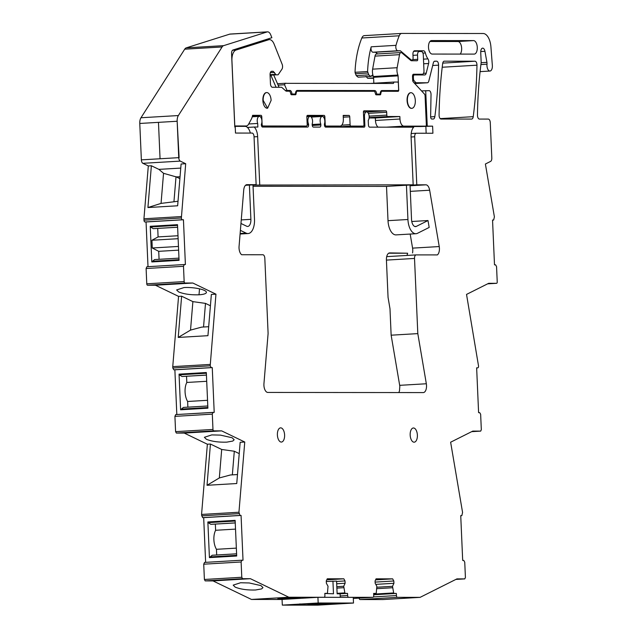 <?xml version="1.0" encoding="UTF-8"?>
<svg xmlns="http://www.w3.org/2000/svg" width="637" height="637" viewBox="0 0 637 637"><rect width="100%" height="100%" fill="white"/><g stroke="black" fill="none" stroke-linecap="round" stroke-linejoin="round"><path stroke-width="0.96" d="M372.9 597.323L353.304 598.477L372.932 597.315A1.776 0.9 86.6 0 1 372.9 597.323L347.85 597.339M181.322 216.572L143.938 218.786L148.31 165.931L142.879 163.319A3.559 1.8 86.6 0 1 141.366 159.863L178.75 157.657A3.559 1.8 86.6 0 0 180.263 161.105L185.693 163.725L181.378 217.973A1.776 0.9 86.6 0 0 182.357 219.749L183.44 219.749L185.399 264.53L184.316 264.53L183.488 266.306L184.157 281.586A1.425 0.717 86.6 0 0 184.945 283.011L192.82 283.019L215.951 294.175L210.194 365.821L172.81 368.035L172.746 366.633L210.13 364.428M183.488 266.306L146.104 268.511L146.9 266.744L184.316 264.53M176.823 414.528L174.872 369.81L212.256 367.605L211.173 367.605L210.194 365.821M212.256 367.605L214.207 412.386L175.716 414.591L174.92 416.367L175.589 431.647L176.369 433.072L184.252 433.08L207.375 444.228L201.563 514.441L202.598 517.634L203.681 517.634L205.632 562.352M175.589 431.647L212.973 429.442L212.304 413.978L213.132 412.378M212.973 429.442A1.425 0.717 86.6 0 0 213.753 430.859L221.636 430.867L244.759 442.022L240.165 442.293L236.749 483.531L207.025 485.29L219.335 477.949L221.692 449.467L210.441 444.045L207.025 485.29M203.681 517.634L241.065 515.429L239.982 515.429L238.947 512.236L244.759 442.022M241.065 515.429L243.023 560.21L241.941 560.21L241.12 561.985L203.729 564.191L204.533 562.415L241.941 560.21M323.341 597.315L324.122 597.275A1.776 0.9 86.6 0 0 324.122 597.275L288.856 597.235L250.397 578.691L242.57 578.683L241.781 577.265L241.12 561.985M323.333 597.315L324.098 597.275A1.776 0.9 86.6 0 0 324.918 595.499L324.83 593.365L327.147 593.365L327.466 592.872L327.147 593.365L324.83 593.501L327.155 593.365M340.198 595.953L347.635 595.515L347.539 593.389L345.222 593.381L344.864 592.896L343.717 586.271L345.119 583.253L345.015 580.944L343.837 578.81L327.259 578.794L326.271 580.928L326.367 583.237L328.031 586.263L327.466 592.872M347.635 595.515A1.776 0.9 86.6 0 0 348.614 597.299M372.932 597.315A1.776 0.9 86.6 0 0 373.728 595.539L373.632 593.413L375.949 593.413L376.268 592.92L375.949 593.413L373.64 593.549L375.957 593.413M373.457 596.925L396.437 595.563L396.349 593.429L394.032 593.429L393.666 592.936L392.519 586.319L393.921 583.301L393.817 580.992L392.647 578.858L376.061 578.842L375.074 580.976L375.177 583.285L376.841 586.303L376.268 592.92M396.437 595.563A1.776 0.9 86.6 0 0 397.416 597.339L420.086 597.363L456.928 578.89L464.755 578.898L455.869 579.423L464.779 578.898L465.416 577.48L464.747 562.192L463.768 560.417L462.685 560.417L460.734 515.636L461.817 515.636L460.734 515.699L461.841 515.636L462.573 512.451L450.63 442.213L472.781 431.106L480.664 431.114L471.714 431.647L480.688 431.114L481.325 429.696L480.64 414.233L479.677 412.633L478.594 412.633L476.643 367.852L477.718 367.852A1.776 0.9 86.6 0 0 477.75 367.852A1.776 0.9 86.6 0 0 478.546 366.259A1.776 0.9 86.6 0 0 478.546 366.076L466.531 294.413L488.69 283.306L496.565 283.306A1.425 0.717 86.6 0 0 496.589 283.306A1.425 0.717 86.6 0 0 497.226 281.888L496.557 266.608L495.578 264.825L494.495 264.825L492.544 220.044L493.627 220.052L492.544 220.115L493.651 220.044L494.392 216.875L485.394 164.012L490.601 161.4A3.559 1.8 86.6 0 0 491.812 157.96L490.275 122.638A3.559 1.8 86.6 0 0 488.316 119.087L479.422 119.079A3.559 1.8 86.6 0 1 477.463 115.122A249.099 126.007 86.6 0 1 480.72 66.129A249.425 126.174 86.6 0 1 480.736 66.041A249.099 126.007 86.6 0 1 481.102 63.071A3.567 1.807 86.6 0 0 481.15 61.924L480.736 52.401A4.268 2.158 86.6 0 1 482.647 48.141A4.268 2.158 86.6 0 1 484.94 51.302L486.923 62.346A3.575 1.807 86.6 0 1 487.002 64.186A5.335 2.699 86.6 0 0 489.98 71.033A5.335 2.699 86.6 0 0 492.321 67.227A5.335 2.699 86.6 0 0 492.345 65.356L490.912 46.788A14.237 7.198 86.6 0 0 483.141 33.506L401.796 33.427A7.118 3.599 86.6 0 0 401.684 33.427A7.118 3.599 86.6 0 0 399.216 35.791A67.61 34.199 86.6 0 0 396.007 45.338A3.559 1.8 86.6 0 0 396.126 48.938A3.559 1.8 86.6 0 0 397.783 50.761L400.355 50.769L411.064 59.83A2.134 1.083 86.6 0 0 411.51 60.013L412.107 60.021A2.134 1.083 86.6 0 0 412.139 60.013A2.134 1.083 86.6 0 0 413.094 57.887L412.935 54.336A3.559 1.8 86.6 0 1 414.536 50.785A3.559 1.8 86.6 0 1 414.583 50.777L423.605 50.785A3.559 1.8 86.6 0 1 425.357 52.959A14.587 7.381 86.6 0 0 427.945 58.883A3.559 1.8 86.6 0 1 428.613 63.493L426.201 73.183A3.559 1.8 86.6 0 1 424.768 74.951A3.559 1.8 86.6 0 1 424.712 74.959L414.376 74.943A2.134 1.083 86.6 0 0 414.345 74.943A2.134 1.083 86.6 0 0 413.389 77.077L413.469 78.869A2.134 1.083 86.6 0 0 414.09 80.716L415.985 82.762L427.347 82.778A3.559 1.8 86.6 0 0 427.403 82.778A3.559 1.8 86.6 0 0 428.828 81.003L433.327 62.952A3.559 1.8 86.6 0 1 434.76 61.176A3.559 1.8 86.6 0 1 434.808 61.176L436.616 61.176A3.559 1.8 86.6 0 1 438.582 65.157A249.099 126.007 86.6 0 1 434.848 116.635A3.559 1.8 86.6 0 1 433.303 119.031A3.559 1.8 86.6 0 1 433.248 119.031L431.806 119.031A2.134 1.083 86.6 0 1 430.628 116.635L431.034 94.642A3.559 1.8 86.6 0 0 429.075 90.653L421.519 90.9M416.224 133.237L411.199 133.531L416.279 133.229A3.559 1.8 86.6 0 1 416.335 133.229L432.913 133.244L432.603 126.142L427.252 126.134L425.699 90.653M416.279 133.229A3.559 1.8 86.6 0 0 414.687 136.78L416.781 184.818L410.045 185.216L411.542 219.502A7.118 3.599 86.6 0 0 415.563 226.605A7.118 3.599 86.6 0 0 416.319 226.398L428 220.537L411.773 221.501M410.308 191.363L429.657 190.224A7.118 3.599 86.6 0 0 425.922 184.826L416.781 184.818M429.657 190.224L439.235 246.559L412.577 248.127L410.18 234.058M416.065 254.904L386.707 256.631L416.112 254.896A3.559 1.8 86.6 0 1 416.168 254.896L437.388 254.911A7.118 3.599 86.6 0 0 439.235 246.559M416.112 254.896A3.559 1.8 86.6 0 0 414.52 258.447L417.808 333.613L426.336 383.761A7.118 3.599 86.6 0 1 423.334 392.583A7.118 3.599 86.6 0 1 423.223 392.583L267.835 392.44A7.118 3.599 86.6 0 1 263.949 383.609L268.105 333.47L264.825 258.303A3.559 1.8 86.6 0 0 262.866 254.752L241.646 254.728A7.118 3.599 86.6 0 1 239.066 246.368L243.732 190.041A7.118 3.599 86.6 0 1 246.885 184.658A7.118 3.599 86.6 0 1 246.997 184.658L256.13 184.666L245.532 185.295M267.548 31.85A7.118 3.599 86.6 0 0 267.094 31.938L223.619 45.657A7.118 3.599 86.6 0 0 222.09 46.971L178.36 115.552A7.118 3.599 86.6 0 0 177.158 121.253L139.774 123.459L158.47 122.352L160.054 158.764L141.366 159.863L139.774 123.459A7.118 3.599 86.6 0 1 140.976 117.757L184.706 49.184A7.118 3.599 86.6 0 1 186.235 47.863L229.71 34.143A7.118 3.599 86.6 0 1 230.164 34.056L267.548 31.85A7.118 3.599 86.6 0 1 270.741 34.884L271.872 37.718L232.943 50.012A3.559 1.8 86.6 0 0 231.573 53.516L234.782 127.018L235.228 127.018L235.491 133.061L252.077 133.077A3.559 1.8 86.6 0 1 254.036 136.629L256.13 184.666M177.158 121.253L179.108 157.657L177.158 121.253L178.75 157.657L160.054 158.764L158.47 122.352L177.158 121.253M471.627 119.071A3.559 1.8 86.6 0 0 471.683 119.063A3.559 1.8 86.6 0 0 473.227 116.675A249.099 126.007 86.6 0 0 476.962 65.189A3.559 1.8 86.6 0 0 474.995 61.216L444.26 61.184A3.559 1.8 86.6 0 0 444.204 61.184A3.559 1.8 86.6 0 0 442.659 63.596A249.099 126.007 86.6 0 0 439.084 115.082A3.559 1.8 86.6 0 0 441.043 119.039L471.627 119.071M277.39 434.96A7.118 3.599 86.6 0 0 281.419 442.062A7.118 3.599 86.6 0 0 284.604 434.967A7.118 3.599 86.6 0 0 280.575 427.857A7.118 3.599 86.6 0 0 277.39 434.96M410.172 435.087A7.118 3.599 86.6 0 0 414.193 442.189A7.118 3.599 86.6 0 0 417.378 435.095A7.118 3.599 86.6 0 0 413.357 427.984A7.118 3.599 86.6 0 0 410.172 435.087M431.623 40.561L473.554 40.601A6.76 3.424 86.6 0 1 477.272 47.257A6.76 3.424 86.6 0 1 474.247 54.105A6.76 3.424 86.6 0 1 474.143 54.105L432.212 54.065A6.76 3.424 86.6 0 1 428.502 47.417A6.76 3.424 86.6 0 1 431.52 40.561A6.76 3.424 86.6 0 1 431.623 40.561L431.416 40.577M373.616 78.279L367.66 78.271L365.988 76.384M372.836 74.832L370.686 76.448L358.129 77.188L356.226 75.62L355.032 72.292L367.597 71.551A67.61 34.199 86.6 0 1 370.256 50.578A67.61 34.199 86.6 0 1 371.188 46.804A3.559 1.8 86.6 0 0 371.307 50.403A3.559 1.8 86.6 0 0 372.956 52.226L375.527 52.234L377.558 53.946M401.581 33.435L364.412 35.632A7.118 3.599 86.6 0 0 364.3 35.632A7.118 3.599 86.6 0 0 361.824 37.997A67.61 34.199 86.6 0 0 360.192 42.384A67.61 34.199 86.6 0 0 357.691 51.318A67.61 34.199 86.6 0 0 355.032 72.292M420.086 597.363L382.702 599.568L360.032 599.552L397.416 597.339M359.093 598.135A1.776 0.9 86.6 0 0 360.032 599.552M282.072 599.473L251.472 599.449L213.013 580.904L205.186 580.896L204.397 579.471L203.729 564.191M174.872 369.81L173.79 369.81L172.81 368.035M146.104 268.511L146.773 283.799A1.425 0.717 86.6 0 0 147.561 285.217L155.436 285.225L178.567 296.38L172.746 366.633M148.007 266.672L146.056 221.963L144.973 221.963L182.357 219.749M143.938 218.786L143.994 220.179A1.776 0.9 86.6 0 0 144.973 221.963M185.693 163.725L181.099 163.996L177.643 205.783L147.919 207.543L161.05 203.394L163.542 173.312L176.353 176.943L180.048 176.728M180.765 168.088L158.9 169.378L151.375 165.755L148.31 165.931M151.375 165.755L147.919 207.543M146.056 221.963L183.44 219.749M178.973 258.136L154.576 259.577L151.797 261.942L179.069 260.326L177.516 224.678L150.236 226.294L150.515 226.971L177.54 225.371M151.797 261.942L150.236 226.294M192.82 283.019L155.436 285.225M215.951 294.175L211.357 294.445L207.941 335.683L178.217 337.443L190.527 330.101L192.884 301.627L205.496 303.395L210.417 305.768M178.567 296.38L181.633 296.197L192.884 301.627M184.013 287.558L176.624 289.946L178.647 291.937C183.966 294.087 190.758 295.042 199.015 294.796A14.946 3.496 -175.3 0 0 204.987 293.729A14.946 3.496 -175.3 0 0 206.412 292.415A14.946 3.496 -175.3 0 0 204.389 290.416A14.946 3.496 -175.3 0 0 192.669 287.773A14.946 3.496 -175.3 0 0 192.613 287.765A14.946 3.496 -175.3 0 0 184.013 287.558M181.633 296.197L178.217 337.443M207.789 405.984L183.392 407.425L180.605 409.79L179.053 374.142L179.331 374.819L206.356 373.218M179.053 374.142L206.324 372.534L207.885 408.182L180.605 409.79M221.636 430.867L184.252 433.08M207.375 444.228L210.441 444.045M239.225 453.616L234.305 451.243L221.692 449.467M220.434 435.111L211.771 434.904L204.381 437.293L206.404 439.283C211.731 441.433 218.523 442.389 226.78 442.142L232.776 441.067L234.169 439.753L232.147 437.762L220.434 435.111M238.947 512.236L201.563 514.441M207.869 521.966L235.141 520.357L236.693 556.005L209.422 557.614L207.869 521.966L208.148 522.643L235.164 521.042M250.397 578.691L213.013 580.904M251.472 599.449L288.856 597.235M255.588 589.989L261.584 588.914L262.977 587.601L260.955 585.61L249.242 582.959L240.579 582.751L233.19 585.132L235.212 587.131C240.539 589.281 247.323 590.236 255.588 589.989M298.578 597.801L278.058 598.844L298.578 597.801C291.953 597.761 271.792 598.947 279.579 598.923C286.204 598.963 306.365 597.769 298.578 597.801L300.099 597.88M343.837 578.81L326.781 579.821M345.015 580.944L336.591 581.446M345.119 583.253L336.694 583.755M343.717 586.271L336.822 586.685M343.781 587.696L336.885 588.102M347.539 593.389L340.102 593.827M392.647 578.858L375.591 579.869M393.817 580.992L375.121 582.099M393.921 583.301L375.774 584.376M392.519 586.319L376.881 587.242M392.583 587.744L376.786 588.676M396.349 593.429L373.696 594.767M480.919 64.544L487.002 64.186M400.355 50.769L375.527 52.234M414.13 82.874L415.985 82.762M427.252 126.134L420.508 126.532L432.603 126.142M426.161 133.237L425.866 126.54M363.424 112.048L366.53 111.865A4.626 2.341 86.6 0 1 368.982 115.122A4.626 2.341 86.6 0 1 368.234 120.377L368.441 125.011A2.134 1.083 86.6 0 0 369.611 127.145L413.716 127.185A10.678 5.399 86.6 0 0 411.08 136.78L413.174 184.818L252.993 185.072L254.489 219.351A14.237 7.198 86.6 0 1 248.119 233.548A14.237 7.198 86.6 0 0 254.489 219.351L252.993 185.072M413.174 184.818L386.516 186.394L388.013 220.673A14.237 7.198 86.6 0 0 396.063 234.886L415.985 233.715A14.237 7.198 86.6 0 0 417.49 233.301L429.179 227.441L428 220.537M406.884 255.445A7.118 3.599 86.6 0 0 407.632 253.223L388.705 253.208M417.808 333.613L391.142 335.189L399.678 385.337L426.336 383.761M429.927 41.501L457.923 41.524L473.554 40.601M460.217 54.089A6.76 3.424 86.6 0 0 461.451 46.501A6.76 3.424 86.6 0 0 457.923 41.524M370.344 83.431L394.032 82.038L393.371 83.455L286.475 83.351A3.623 1.831 86.6 0 0 285.941 83.232A3.623 1.831 86.6 0 0 284.564 84.769L278.13 85.143M394.032 82.038L397.639 82.038A1.425 0.717 86.6 0 1 398.34 82.921L398.619 89.148A1.425 0.717 86.6 0 1 397.982 90.565A1.425 0.717 86.6 0 0 397.982 90.565L381.897 90.55A3.559 1.8 86.6 0 0 381.842 90.55A3.559 1.8 86.6 0 0 380.249 94.101L376.642 94.101A3.559 1.8 86.6 0 0 374.683 90.542L297.176 90.47A3.559 1.8 86.6 0 0 297.121 90.47A3.559 1.8 86.6 0 0 295.528 94.021L291.921 94.021A3.559 1.8 86.6 0 0 289.962 90.462L287.04 90.462L284.564 84.769M370.686 76.448L368.791 74.879L367.597 71.551M158.9 169.378L163.542 173.312M161.05 203.394L178.018 201.26M157.721 228.436L158.095 236.916L151.932 240.245L152.267 247.992L158.724 251.328L159.075 259.315M177.627 227.258L153.23 228.659L150.515 226.971M190.527 330.101L201.626 327.123L208.681 326.709M205.496 303.395L203.537 327.012M206.436 375.113L182.039 376.507L179.331 374.819M186.537 376.284L186.808 382.463A12.812 6.481 86.6 0 0 187.636 401.477L187.883 407.162M219.335 477.949L230.435 474.971L237.49 474.557M234.305 451.243L232.346 474.86M236.598 553.808L212.201 555.249L209.422 557.614M235.252 522.937L210.855 524.331L208.148 522.643M215.346 524.108L215.617 530.287A12.812 6.481 86.6 0 0 216.453 549.309L216.699 554.986M398.173 127.169L409.121 126.524A10.678 5.399 86.6 0 1 409.28 126.524L420.508 126.532M409.121 126.524A10.678 5.399 86.6 0 0 407.433 127.177M406.438 185.216L407.935 219.494A14.237 7.198 86.6 0 0 415.985 233.715M366.53 111.865A4.626 2.341 86.6 0 0 365.375 112.582A4.626 2.341 86.6 0 0 364.46 116.475L363.616 116.531M311.262 117.089L322.211 116.444A4.626 2.341 86.6 0 1 324.504 119.031A4.626 2.341 86.6 0 1 324.416 124.008L324.456 124.971A2.134 1.083 86.6 0 0 325.634 127.105L364.205 127.137A1.425 0.717 86.6 0 0 364.229 127.137A1.425 0.717 86.6 0 0 364.866 125.72L364.46 116.475M322.211 116.444A4.626 2.341 86.6 0 0 320.554 118.108A4.626 2.341 86.6 0 0 320.809 124.008L320.849 124.963A2.134 1.083 86.6 0 1 319.893 127.097A2.134 1.083 86.6 0 1 319.862 127.097L313.372 127.089A2.134 1.083 86.6 0 1 312.202 124.956L312.162 124A4.626 2.341 86.6 0 0 312.241 119.023A4.626 2.341 86.6 0 0 309.956 116.428A4.626 2.341 86.6 0 0 308.292 118.092A4.626 2.341 86.6 0 0 308.555 124L308.595 124.956A2.134 1.083 86.6 0 1 307.639 127.081A2.134 1.083 86.6 0 1 307.607 127.081L262.54 127.042A2.134 1.083 86.6 0 1 261.369 124.908L261.345 124.334A4.626 2.341 86.6 0 0 261.656 119.215A4.626 2.341 86.6 0 0 259.299 116.38A4.626 2.341 86.6 0 0 257.81 117.662A4.626 2.341 86.6 0 0 257.698 123.459L257.858 127.034L254.171 127.034A10.678 5.399 86.6 0 1 257.643 136.636L259.737 184.674M176.027 176.664L173.965 201.499M179.889 178.647L176.353 176.943M177.619 227.218L153.23 228.659M177.994 235.738L158.095 236.916M178.121 238.692L151.932 240.245M178.464 246.439L152.267 247.992M178.623 250.15L158.724 251.328M206.436 375.066L182.039 376.507M207.535 400.307L187.636 401.477M186.808 382.463L206.707 381.292M235.252 522.889L210.855 524.331M215.617 530.287L235.523 529.108M216.453 549.309L236.351 548.131M375.639 94.38L380.249 94.101M376.642 94.101L375.551 94.165M290.918 94.292L295.528 94.021M291.921 94.021L290.83 94.085M287.04 90.462L285.376 90.558M308.555 124L307.169 124.08M320.809 124.008L312.178 124.518M415.316 100.535A7.827 3.957 86.6 0 0 410.889 92.715A7.827 3.957 86.6 0 0 407.385 100.527A7.827 3.957 86.6 0 0 411.813 108.346A7.827 3.957 86.6 0 0 415.316 100.535M248.701 123.992L257.698 123.459M247.427 127.432A10.678 5.399 86.6 0 0 245.022 126.365A10.678 5.399 86.6 0 1 247.427 127.432A10.678 5.399 86.6 0 1 250.341 133.069A10.678 5.399 86.6 0 0 247.427 127.432L254.171 127.034M271.115 100.399A7.827 3.957 86.6 0 0 266.688 92.58A7.827 3.957 86.6 0 0 263.185 100.391L267.612 108.21L271.115 100.399M253.048 186.267L386.516 186.394M398.77 392.559A7.118 3.599 86.6 0 0 399.558 390.473A15.654 7.923 86.6 0 1 399.837 386.747A7.118 3.599 86.6 0 0 399.678 385.337M407.632 253.223L389.717 252.913A7.118 3.599 86.6 0 0 389.605 252.921A7.118 3.599 86.6 0 0 386.42 260.023L388.052 297.344L389.987 308.746L391.142 335.189M412.537 252.937A7.118 3.599 86.6 0 0 412.577 248.127M307.464 115.377L307.512 115.377A1.425 0.717 86.6 0 0 307.488 115.377A1.425 0.717 86.6 0 0 306.851 116.794L307.193 124.613A1.425 0.717 86.6 0 1 306.556 126.038A1.425 0.717 86.6 0 1 306.532 126.038L262.914 125.999A1.425 0.717 -93.4 0 1 262.125 124.573L261.353 124.621M373.831 83.224L373.577 77.308A1.314 0.669 86.6 0 0 373.401 76.504L397.918 75.055A7.222 3.655 86.6 0 1 397.146 67.713L399.526 54.671L375.01 56.112L372.629 69.154A7.222 3.655 86.6 0 0 373.401 76.504M412.712 59.623L417.713 59.329A1.425 0.717 86.6 0 1 417.076 60.754A1.425 0.717 86.6 0 0 417.076 60.754L411.518 60.746A3.559 1.8 86.6 0 1 410.769 60.435L401.828 52.871A3.559 1.8 86.6 0 0 401.023 52.56L376.507 54.01A3.559 1.8 86.6 0 0 375.01 56.112M375.456 120.465L399.972 119.015L399.861 116.531L375.352 117.98L375.456 120.465A7.118 3.599 86.6 0 0 378.131 127.153M375.352 117.98L369.086 117.972M232.521 50.259L236.04 50.052A10.678 5.399 86.6 0 0 231.932 60.571L234.79 125.967L246.145 125.975A7.827 3.957 86.6 0 0 246.264 125.975A7.827 3.957 86.6 0 0 248.613 124.151L251.352 119.111A11.386 5.757 86.6 0 0 252.586 115.321L261.003 115.329A1.425 0.717 86.6 0 1 261.783 116.754L262.125 124.573M307.512 115.377L324.09 115.393A1.425 0.717 86.6 0 1 324.878 116.818L325.22 124.629A1.425 0.717 86.6 0 0 326.001 126.054L324.687 126.134M340.062 126.07A7.118 3.599 86.6 0 0 340.166 126.062L325.22 126.946L340.062 126.07L326.001 126.054M340.166 126.062A7.118 3.599 86.6 0 0 343.351 118.968L343.2 115.408L348.965 115.416A1.425 0.717 86.6 0 1 349.753 116.834L350.095 124.653A1.425 0.717 86.6 0 0 350.876 126.078L363.313 126.094A1.425 0.717 86.6 0 0 363.337 126.086A1.425 0.717 86.6 0 0 363.974 124.669L363.432 112.231A1.425 0.717 86.6 0 1 364.069 110.814A1.425 0.717 86.6 0 0 364.069 110.814L385.895 110.83A1.425 0.717 86.6 0 1 386.683 112.255L386.802 115.098A1.425 0.717 86.6 0 0 387.591 116.515L399.861 116.531M399.972 119.015A7.118 3.599 86.6 0 0 403.89 126.126L425.683 126.15A1.425 0.717 86.6 0 0 425.699 126.15A1.425 0.717 86.6 0 0 426.336 124.733L425.086 95.94A2.134 1.083 86.6 0 0 424.465 94.093L413.302 81.974A2.134 1.083 86.6 0 1 412.68 80.127L412.513 76.384A2.134 1.083 86.6 0 1 413.469 74.25L413.501 74.25A2.134 1.083 86.6 0 0 413.469 74.25M422.331 74.258A3.559 1.8 86.6 0 0 422.387 74.258L412.792 74.824L422.331 74.258L413.501 74.25M422.387 74.258A3.559 1.8 86.6 0 0 423.979 70.707L423.302 55.069A3.559 1.8 86.6 0 0 421.344 51.517L419.178 51.517A3.559 1.8 86.6 0 0 419.122 51.517A3.559 1.8 86.6 0 0 417.53 55.069L417.713 59.329M401.023 52.56A3.559 1.8 86.6 0 0 399.526 54.671M296.094 91.234L374.588 91.274L375.408 93.408A1.425 0.717 86.6 0 0 376.188 94.825L380.154 94.833A1.425 0.717 86.6 0 0 380.178 94.833A1.425 0.717 86.6 0 0 380.815 93.408L381.444 91.282L398.093 91.298A1.425 0.717 86.6 0 0 398.117 91.298A1.425 0.717 86.6 0 0 398.722 90.414L398.085 75.859A1.314 0.669 86.6 0 0 397.918 75.055M296.723 91.202L296.094 93.328A1.425 0.717 86.6 0 1 295.457 94.754A1.425 0.717 86.6 0 0 295.457 94.754L291.467 94.746A1.425 0.717 86.6 0 1 290.687 93.328L289.867 91.195L286.483 91.187A3.559 1.8 86.6 0 1 285.71 90.852L282.04 87.611A3.559 1.8 86.6 0 0 281.259 87.277L272.413 87.269A3.559 1.8 86.6 0 1 270.454 83.71L270.064 74.824A3.559 1.8 86.6 0 1 271.657 71.272A3.559 1.8 86.6 0 1 271.712 71.272L273.138 71.272L276.068 74.832L277.875 74.832A1.425 0.717 86.6 0 0 277.891 74.832A1.425 0.717 86.6 0 0 278.273 74.577L281.92 69.226A3.559 1.8 86.6 0 0 282.143 64.273L274.133 44.168A10.678 5.399 86.6 0 0 269.34 39.621A10.678 5.399 86.6 0 0 268.663 39.749L264.705 39.988M236.04 50.052L268.663 39.749M410.889 92.715L410.586 92.731A7.827 3.957 86.6 0 0 407.083 100.542A7.827 3.957 86.6 0 0 411.51 108.362L411.813 108.346M266.688 92.58L266.377 92.596A7.827 3.957 86.6 0 0 262.874 100.407A7.827 3.957 86.6 0 0 267.301 108.226L267.612 108.21M271.784 75.19A1.425 0.717 86.6 0 1 271.768 75.198L271.744 75.198A1.425 0.717 86.6 0 0 271.768 75.198L270.088 75.238M295.608 92.644L296.062 92.62M380.783 92.699L380.329 92.731M381.444 91.282L380.807 91.314M398.244 90.446L398.722 90.414M279.054 87.277L273.743 75.078M270.829 75.198L276.092 87.269M240.396 230.363L246.137 233.134A14.237 7.198 86.6 0 0 248.119 233.548A14.237 7.198 86.6 0 1 246.137 233.134L240.133 233.492L246.137 233.134L240.396 230.363M245.022 126.365L234.75 126.357L245.022 126.365M249.393 185.064L250.89 219.343A7.118 3.599 86.6 0 1 247.705 226.446A7.118 3.599 86.6 0 0 250.89 219.343L249.393 185.064M246.71 226.239A7.118 3.599 86.6 0 0 247.705 226.446A7.118 3.599 86.6 0 1 246.71 226.239L240.961 223.468L246.71 226.239M278.058 598.844L279.579 598.923M306.198 604.035L310.1 604.043L306.198 604.035M313.157 604.051L304.629 604.043L313.157 604.051M317.648 605.15L282.318 605.118L282.072 599.433L317.927 597.315L353.256 597.347L353.503 603.032L317.648 605.15M353.503 603.032L318.174 603L282.318 605.118M297.909 604.696L304.956 604.537L297.909 604.696M292.964 604.911L294.222 604.832L292.964 604.911M291.531 604.871L292.813 604.903L291.531 604.871M296.754 604.553L291.467 604.863L296.754 604.553M299.971 604.569L299.852 604.601A54.686 1.433 177.5 0 0 298.498 604.768A54.686 1.433 177.5 0 1 299.852 604.601L298.371 604.529L299.971 604.569L299.947 603.86M311.652 603.597L324.225 603.398L311.652 603.597M329.417 603.669L342.929 603.287L329.417 603.669L312.687 604.656L318.182 604.728L308.101 604.784L318.182 604.728L312.687 604.656L329.417 603.669M342.037 603.35L317.783 604.784L308.101 604.784L317.783 604.784L342.037 603.35M318.174 603L317.927 597.315M340.262 597.331L340.102 593.795L337.132 593.788L336.575 581.103L326.295 581.485M325.077 593.485L333.485 593.788L332.928 581.095M321.47 604.171L335.285 603.717L321.47 604.171M314.216 604.593L324.225 604.37L314.216 604.593M142.879 163.319L180.263 161.105M143.994 220.179L181.378 217.973M184.26 264.538L146.932 266.736M146.773 283.799L184.157 281.586M147.561 285.217L184.945 283.011M211.173 367.605L173.79 369.81M213.077 412.386L175.74 414.591M212.304 414.154L174.92 416.367M176.369 433.072L213.753 430.859M239.01 513.645L201.618 515.859M239.982 515.429L202.598 517.634M241.885 560.21L204.557 562.415M241.781 577.265L204.397 579.471M242.57 578.683L205.186 580.896M344.864 592.896L337.108 593.35M345.222 593.381L338.327 593.788M393.666 592.936L373.664 594.122M394.032 593.429L373.688 594.632M487.616 283.839L496.565 283.306L487.616 283.839M480.744 51.549L484.94 51.302M481.142 62.689L486.923 62.346M361.824 37.997L399.216 35.791M371.188 46.804L396.007 45.338M372.956 52.226L397.783 50.761M410.117 59.886L411.064 59.83M410.355 60.085L411.51 60.013M413.612 51.382L423.605 50.785M422.912 53.11L425.357 52.959M423.478 59.153L427.945 58.883M423.677 63.78L428.613 63.493M423.509 73.343L426.201 73.183M412.545 77.125L413.389 77.077M412.625 78.916L413.469 78.869M412.76 80.795L414.09 80.716M427.403 82.778L414.727 83.527L427.347 82.778M434.323 61.311L436.616 61.176M432.69 65.5L438.582 65.157M430.628 116.882L434.848 116.635M411.088 136.995L414.687 136.78M410.069 185.765L425.922 184.826M386.428 260.103L414.52 258.447M229.71 34.143L267.094 31.938M186.235 47.863L223.619 45.657M184.706 49.184L222.09 46.971M140.976 117.757L178.36 115.552M440.183 118.625L473.227 116.675M442.739 63.119L474.995 61.216M442.205 67.243L476.962 65.189M373.601 77.921L367.66 78.271M373.186 75.962L371.554 76.058M368.791 74.879L356.226 75.62M367.875 73L355.311 73.749M152.012 261.266L179.037 259.665M199.508 288.84L199.015 294.796M180.828 409.113L207.853 407.521M209.645 556.937L236.669 555.345M254.044 136.844L257.643 136.636M388.013 220.673L407.935 219.494M414.791 226.493L416.319 226.398M385.807 91.282L397.958 90.565L385.815 91.282M362.533 91.266L374.683 90.542M285.559 90.725L289.962 90.462M307.177 125.035L308.595 124.956M312.257 125.473L320.849 124.963M363.743 125.784L364.866 125.72M262.914 125.999L261.592 126.07M306.532 126.038L289.071 127.066L306.556 126.038M260.406 116.834L261.783 116.754M270.08 75.182L276.068 74.832M270.064 74.704L275.518 74.378M270.351 72.658L274.507 72.411M271.266 71.384L273.138 71.272M295.528 93.36L296.094 93.328M380.249 93.448L380.815 93.408M373.577 77.308L398.085 75.859M372.629 69.154L397.146 67.713M412.983 55.331L417.53 55.069M386.428 127.161L403.89 126.126M369.126 117.606L387.591 116.515M369.126 116.141L386.802 115.098M368.385 113.33L386.683 112.255M367.047 111.945L385.895 110.83M363.313 126.094L345.851 127.121L363.337 126.086M350.876 126.078L333.414 127.113M350.095 124.653L341.798 125.147M343.279 117.216L349.753 116.834M343.216 115.759L348.965 115.416M325.22 124.629L324.448 124.677M323.325 116.905L324.878 116.818M306.859 116.412L324.09 115.393M252.483 115.838L261.003 115.329M239.711 126.357L246.145 125.975M241.256 219.916L250.89 219.343L241.256 219.916M480.091 71.623L489.98 71.033M364.3 35.632L401.684 33.427M277.509 83.726L285.941 83.232M306.851 116.611L309.956 116.428M252.244 116.794L259.299 116.38M239.775 126.357L246.264 125.975M269.34 39.621L265.04 39.876M240.093 234.026L248.119 233.548L240.093 234.026"/></g></svg>
